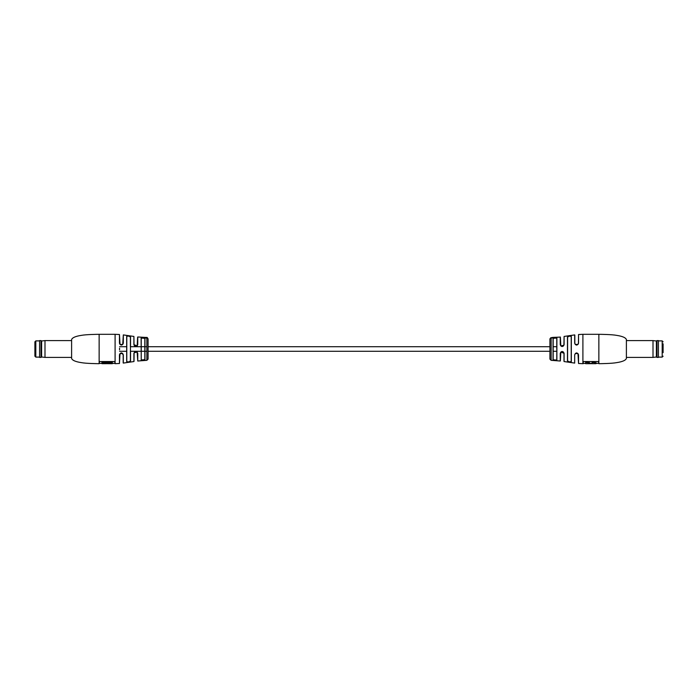 <?xml version="1.0" encoding="UTF-8"?>
<svg xmlns="http://www.w3.org/2000/svg" width="698" height="698" viewBox="0 0 698 698"><rect width="100%" height="100%" fill="white"/><g stroke="black" fill="none" stroke-linecap="round" stroke-linejoin="round"><path stroke-width="1.05" d="M144.844 337.378L137.759 336.986L137.759 344.655C136.511 347.15 135.229 347.15 133.903 344.655L137.166 345.894L137.619 337.108L137.759 344.655M145.454 337.404L147.173 337.439L145.454 337.439M148.089 338.905L148.089 359.095L148.089 351.295L549.911 351.295L549.911 359.095L549.911 338.905L549.911 346.705L148.089 346.705L148.089 338.905L147.173 337.439L144.695 337.466L147.173 337.466M99.142 363.684C97.38 363.684 86.011 363.536 81.378 362.637C75.672 361.782 72.418 360.395 71.606 358.484L71.606 339.516C72.418 337.605 75.672 336.218 81.378 335.363C86.011 334.464 97.38 334.316 99.142 334.316L99.142 363.684L99.5 361.538L114.795 361.538L115.1 363.684L115.1 334.316L99.142 334.316M130.395 346.705L130.395 337.082C129.243 336.043 128.039 335.834 126.792 336.453L126.687 336.34C128.013 335.712 129.296 335.921 130.543 336.968L130.543 336.942C129.304 335.913 128.022 335.703 126.687 336.314L126.687 336.314M126.687 361.686L126.687 361.686C128.013 362.297 129.296 362.096 130.543 361.058C129.304 362.079 128.022 362.288 126.687 361.66L126.687 336.34M144.966 359.775L141.118 360.063L144.966 359.802L144.835 351.295L141.232 351.295L141.232 359.95L144.835 359.662L144.835 338.338L141.232 338.05L141.232 359.95L141.232 338.05L141.232 346.705L144.835 346.705L144.966 338.225L144.966 359.775M141.232 359.95L141.118 337.937L144.966 338.225L141.232 338.05M144.73 337.596L145.995 338.076L147.147 337.605L144.783 337.544L146.728 337.588M146.868 338.041L146.868 360.325L137.759 361.014L137.157 352.097L134.095 352.743L134.007 361.433L134.095 352.743M121.278 352.856L119.454 354.793C120.78 352.316 122.063 352.316 123.319 354.793L123.319 363.091L133.903 361.555L133.903 353.345C135.22 350.85 136.503 350.85 137.759 353.345C136.511 350.85 135.229 350.85 133.903 353.345L134.007 353.301M121.321 352.856L123.319 354.793L123.18 362.969L123.18 354.75L122.726 353.546L120.004 353.572L119.454 354.793L119.454 363.492L115.1 363.684M119.454 334.508L120.03 344.454L122.708 344.472L123.319 343.207C122.071 345.685 120.789 345.685 119.454 343.207L119.454 334.508L115.1 334.316M133.903 344.655L133.903 336.445L123.319 334.909L123.319 343.207M126.687 361.66L126.792 336.453L126.792 361.547C128.039 362.166 129.243 361.957 130.395 360.918L130.395 351.295M120.004 353.572L119.454 363.492M119.454 343.207L120.004 344.428L122.726 344.454L123.319 334.909M134.095 345.257L134.007 344.699L134.095 345.257M133.903 336.445L134.007 344.699M130.395 360.918L130.543 336.968L130.395 360.918M144.835 359.662L144.835 338.338M108.365 363.684L112.343 363.684L112.343 362.428L101.943 362.428L101.943 363.684L105.922 363.684M108.365 363.658L105.922 363.658M112.343 362.733L101.943 362.733M137.619 353.301L137.157 352.097L137.759 353.345L137.759 361.014M130.535 361.058L130.543 351.295L141.118 351.295M34.9 348.991L34.9 341.811L35.816 340.894L35.816 357.106L34.9 356.189L34.9 348.991M34.9 347.779L34.9 350.221M39.577 357.411L39.577 340.589L39.577 357.411L40.999 357.411L40.999 340.589L41.618 340.999L41.618 357.001L40.999 357.411M41.618 340.999L44.995 340.589L44.995 357.411L71.606 357.411M119.567 348.189L119.567 349.811M553.156 337.378L560.381 337.108L560.843 345.903L563.905 345.257L564.097 336.445L574.681 334.909L574.82 343.25L574.82 335.031M551.917 337.719L553.174 337.623M598.858 363.684C600.62 363.684 611.989 363.536 616.622 362.637C622.328 361.782 625.582 360.395 626.394 358.484L626.394 339.516C625.582 337.605 622.328 336.218 616.622 335.363C611.989 334.464 600.62 334.316 598.858 334.316L598.858 363.684L598.5 361.538L583.205 361.538L583.205 363.684L578.546 363.492L577.97 353.546L575.292 353.528L574.82 354.75L575.274 353.546L577.996 353.572L578.433 354.75L577.97 353.546M551.132 338.033L551.132 360.325L560.241 361.014L560.241 353.345C561.489 350.85 562.771 350.85 564.097 353.345L563.993 361.433L563.993 353.301L560.834 352.106L560.381 360.892L560.241 353.345M564.097 353.345L564.097 361.555L574.681 363.091L574.681 354.793C575.929 352.316 577.211 352.316 578.546 354.793L578.433 354.75M574.82 343.25L575.274 344.454L574.681 343.207C575.937 345.685 577.22 345.685 578.546 343.207L578.546 334.508L582.9 334.316L582.9 363.684M571.208 349L571.208 336.427L569.402 336.122L567.605 337.047L567.605 360.953L569.402 361.878L571.208 361.573L571.208 349M567.605 337.047L567.457 336.942C568.696 335.913 569.978 335.703 571.313 336.314L571.208 336.427M556.768 349L556.768 338.033L553.165 338.321L553.165 359.679L554.971 360.247L556.768 359.967L556.882 337.919L556.882 360.081L553.034 359.802L553.034 338.198L556.882 337.919M564.097 336.445L564.097 344.655C562.78 347.15 561.497 347.15 560.241 344.655L560.241 336.986M571.313 336.314L571.313 361.686C569.987 362.297 568.704 362.096 567.457 361.058L567.457 336.942M574.681 354.793L574.681 363.091M575.274 344.454L577.996 344.428L578.433 343.25L578.546 334.508M563.905 352.743L563.993 353.301L563.905 352.743M571.208 351.295L571.313 361.686M553.165 338.338L553.165 346.705L556.768 346.705L556.768 338.05M552.371 337.5L553.305 337.466L552.371 337.5M550.827 337.788L552.546 337.413M551.97 338.015L551.987 337.527M551.97 337.78L552.58 337.649M585.657 362.428L589.635 362.733L585.657 362.428M592.079 362.428L596.057 362.733L592.079 362.428M589.635 363.658L592.079 363.658M592.079 362.733L592.079 363.684L596.057 363.684L596.057 362.733M585.657 362.733L585.657 363.684L589.635 363.684L589.635 362.733M560.381 344.699L560.843 345.903L560.241 344.655M564.097 344.655L563.905 345.257M578.546 343.207L577.996 344.428M663.1 343.8L663.1 352.656M658.423 340.589L658.423 357.411L658.423 340.589L657.001 340.589L657.001 357.411L656.382 357.001L656.382 340.999L657.001 340.589M656.382 357.001L653.005 357.411L653.005 340.589L626.394 340.589M141.118 346.705L130.543 346.705L130.543 336.942M574.681 343.207L574.681 334.909M578.546 354.793L578.546 363.492M658.511 357.106L662.184 357.106L662.184 340.894L663.1 341.811M146.868 360.325L148.089 359.095M114.795 363.379L112.343 363.379M101.943 363.379L99.5 363.379M123.18 354.75L122.726 353.546M121.478 352.944L122.682 353.511M136.101 351.522L137.113 352.054M134.54 352.028L135.848 351.495M137.619 344.699L137.332 345.676M137.113 345.946L136.101 346.478M135.848 346.505L134.54 345.972M119.567 343.25L120.03 344.454M122.682 344.489L121.478 345.056M39.489 340.894L35.816 340.894M39.489 357.106L35.816 357.106M41.618 357.001L44.995 357.411M44.995 340.589L71.606 340.589M39.577 340.589L40.999 340.589M119.567 351.295L126.687 351.295M144.966 351.295L146.868 351.295M553.165 351.295L556.768 351.295M119.567 346.705L126.687 346.705M144.966 346.705L146.868 346.705M551.132 360.325L549.911 359.095M582.9 334.316L598.858 334.316M583.205 363.379L585.657 363.379M589.635 363.379L592.079 363.379M596.057 363.379L598.5 363.379M550.827 337.719L549.911 338.905M574.82 354.75L575.292 353.528L574.82 354.75M575.318 353.511L576.522 352.944M560.381 353.301L560.669 352.324M560.887 352.054L561.899 351.522M562.152 351.495L563.461 352.028M561.899 346.478L560.887 345.946M563.461 345.972L562.152 346.505M576.522 345.056L575.318 344.489M658.511 340.894L662.184 340.894M662.184 357.106L663.1 356.189M656.382 340.999L653.005 340.589M653.005 357.411L626.394 357.411M658.423 357.411L657.001 357.411"/></g></svg>
